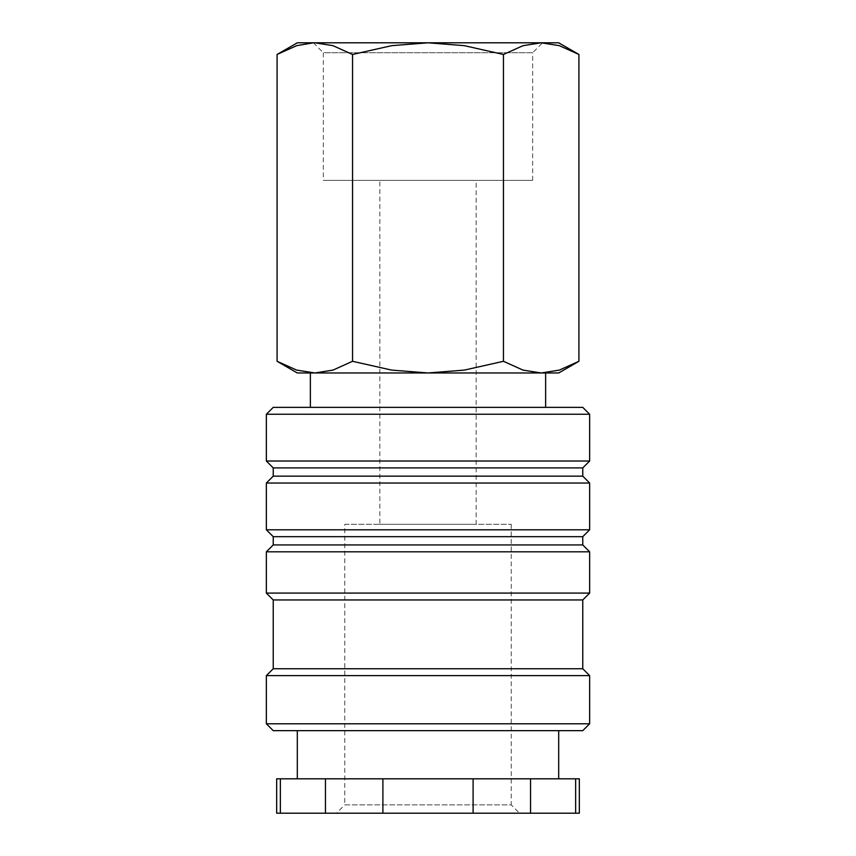 <?xml version="1.0" encoding="UTF-8"?>
<svg xmlns="http://www.w3.org/2000/svg" width="856" height="856" viewBox="0 0 856 856"><rect width="100%" height="100%" fill="white"/><g stroke="black" fill="none" stroke-linecap="round" stroke-linejoin="round"><path stroke-width="0.64" stroke-dasharray="4.28 3.21" d="M589.645 414.24L266.355 414.24M582.765 407.36L273.235 407.36M589.645 461.02L266.355 461.02M582.765 467.9L273.235 467.9M582.765 476.15L273.235 476.15M589.645 483.03L266.355 483.03M589.645 529.8L266.355 529.8M582.765 536.68L273.235 536.68M582.765 544.94L273.235 544.94M589.645 551.81L266.355 551.81M589.645 593.09L266.355 593.09M582.765 599.96L273.235 599.96M582.765 668.75L273.235 668.75M589.645 675.63L266.355 675.63M589.645 723.78L266.355 723.78M582.765 730.66L273.235 730.66M558.69 778.81L297.31 778.81L558.69 778.81M558.69 730.66L297.31 730.66L558.69 730.66M280.351 778.81L280.351 813.2L325.451 813.2L325.451 778.81L276.67 778.81M280.351 813.2L276.67 813.2M579.33 813.2L575.649 813.2L575.649 778.81L530.549 778.81L530.549 813.2L575.649 813.2M579.33 778.81L575.649 778.81M578.913 54.474L559.353 45.668L541.185 42.8L297.31 42.8M558.69 42.8L541.185 42.8L523.005 45.668L503.456 54.474L464.348 45.668L428 42.8L314.815 42.8L296.647 45.668L277.087 54.474M558.69 372.97L541.185 372.97L559.353 370.102L578.913 361.296M277.087 361.296L296.647 370.102L314.815 372.97L297.31 372.97M310.375 407.36L545.625 407.36L310.375 407.36M545.625 372.97L310.375 372.97M532.667 180.37L532.667 52.751L323.333 52.751L323.333 180.37L532.667 180.37L323.333 180.37M313.392 42.8L323.333 52.751L532.667 52.751L542.608 42.8M476.15 524.3L379.85 524.3L379.85 180.37L476.15 180.37L476.15 524.3L379.85 524.3M511.235 524.3L511.235 804.875L344.765 804.875L344.765 524.3L511.235 524.3L344.765 524.3M519.549 813.2L336.451 813.2L344.765 804.875L511.235 804.875L519.549 813.2L336.451 813.2M476.15 180.37L379.85 180.37M314.815 42.8L541.185 42.8L428 42.8L391.652 45.668L352.544 54.474L332.995 45.668L314.815 42.8M314.815 372.97L541.185 372.97L314.815 372.97L332.995 370.102L352.544 361.296L391.652 370.102L428 372.97L464.348 370.102L503.456 361.296L523.005 370.102L541.185 372.97M352.544 361.296L352.544 54.474M503.456 361.296L503.456 54.474M473.101 813.2L473.101 778.81L382.9 778.81L382.9 813.2L530.549 813.2M382.9 813.2L325.451 813.2M530.549 778.81L473.101 778.81M382.9 778.81L325.451 778.81"/><path stroke-width="1.28" d="M589.645 414.24L582.765 407.36L273.235 407.36L266.355 414.24L266.355 461.02L273.235 467.9L273.235 476.15L266.355 483.03L266.355 529.8L273.235 536.68L273.235 544.94L266.355 551.81L266.355 593.09L273.235 599.96L273.235 668.75L266.355 675.63L266.355 723.78L273.235 730.66L582.765 730.66L589.645 723.78L589.645 675.63L582.765 668.75L582.765 599.96L589.645 593.09L589.645 551.81L582.765 544.94L582.765 536.68L589.645 529.8L589.645 483.03L582.765 476.15L582.765 467.9L589.645 461.02L589.645 414.24L266.355 414.24M558.69 778.81L558.69 730.66M297.31 730.66L297.31 778.81M280.351 778.81L276.67 778.81L276.67 813.2L280.351 813.2L280.351 778.81L325.451 778.81L325.451 813.2L280.351 813.2M575.649 813.2L579.33 813.2L579.33 778.81L575.649 778.81L575.649 813.2L530.549 813.2L530.549 778.81L575.649 778.81M578.913 54.474L558.69 42.8L541.185 42.8L559.353 45.668L578.913 54.474L578.913 361.296L559.353 370.102L541.185 372.97L545.625 372.97L545.625 407.36M297.31 42.8L277.087 54.474L296.647 45.668L313.392 42.8L428 42.8L464.348 45.668L503.456 54.474L523.005 45.668L541.185 42.8L428 42.8L391.652 45.668L352.544 54.474L332.995 45.668L314.815 42.8L297.31 42.8M541.185 372.97L523.005 370.102L503.456 361.296L464.348 370.102L428 372.97L558.69 372.97L578.913 361.296M277.087 361.296L297.31 372.97L428 372.97L391.652 370.102L352.544 361.296L332.995 370.102L314.815 372.97L296.647 370.102L277.087 361.296L277.087 54.474M314.815 372.97L310.375 372.97L310.375 407.36M352.544 361.296L352.544 54.474M503.456 361.296L503.456 54.474M382.9 813.2L382.9 778.81L473.101 778.81L473.101 813.2L325.451 813.2M473.101 813.2L530.549 813.2M473.101 778.81L530.549 778.81M325.451 778.81L382.9 778.81M266.355 723.78L589.645 723.78M266.355 675.63L589.645 675.63M273.235 668.75L582.765 668.75M273.235 599.96L582.765 599.96M266.355 593.09L589.645 593.09M266.355 551.81L589.645 551.81M273.235 544.94L582.765 544.94M273.235 536.68L582.765 536.68M266.355 529.8L589.645 529.8M266.355 483.03L589.645 483.03M273.235 476.15L582.765 476.15M273.235 467.9L582.765 467.9M266.355 461.02L589.645 461.02"/></g></svg>
